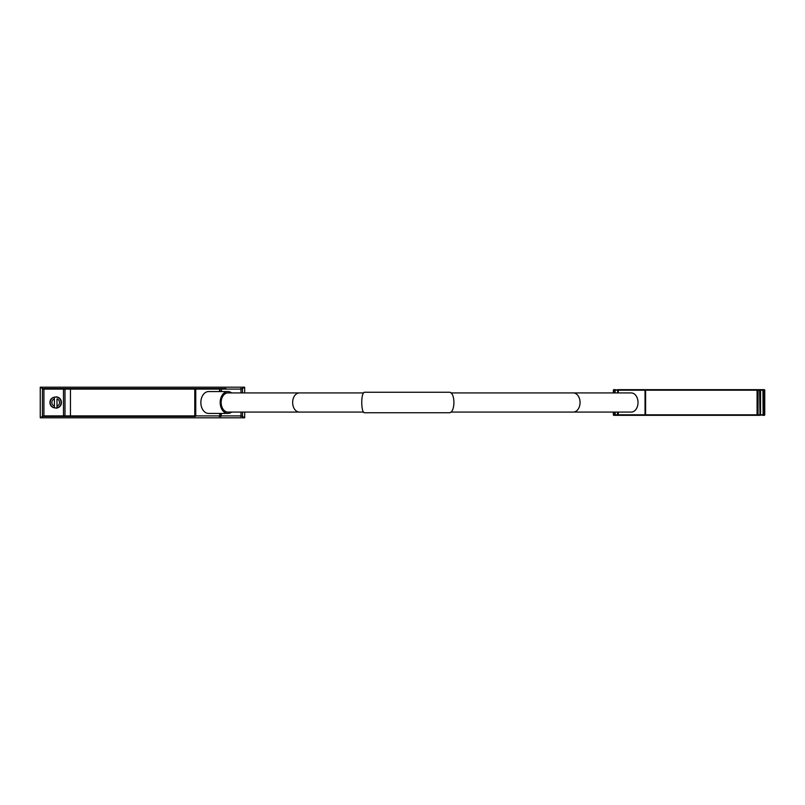<?xml version="1.0" encoding="UTF-8"?>
<svg xmlns="http://www.w3.org/2000/svg" width="805" height="805" viewBox="0 0 805 805"><rect width="100%" height="100%" fill="white"/><g stroke="black" fill="none" stroke-linecap="round" stroke-linejoin="round"><path stroke-width="1.21" d="M299.42 392.931A9.569 6.762 90 0 0 292.648 402.5A9.569 6.762 90 0 0 299.42 412.069L227.916 412.069A9.569 6.762 -90 0 1 221.154 402.5A9.569 6.762 -90 0 1 227.916 392.931L363.588 392.931M231.659 392.931A10.928 7.728 90 0 0 227.916 391.572L208.586 391.572A10.928 7.728 90 0 0 200.858 402.5A10.928 7.728 90 0 0 208.586 413.428L227.916 413.428A10.928 7.728 90 0 0 231.659 412.069M227.916 391.572A10.928 7.728 90 0 0 220.188 402.5A10.928 7.728 90 0 0 227.916 413.428M69.763 416.437L42.987 416.437A0.543 0.543 0 0 1 42.434 415.893L42.434 389.107A0.543 0.543 0 0 1 42.987 388.563L225.953 388.563M220.349 416.437L219.393 416.437A0.543 0.543 0 0 0 219.936 415.893L240.997 415.893L240.997 412.069M219.544 391.572L219.544 389.107L195.746 389.107L195.746 415.893L194.78 415.893L194.78 389.107L70.448 389.107L70.448 415.893L194.78 415.893L194.78 416.437L42.987 416.437M220.349 388.563L194.78 388.563L194.78 389.107L195.746 389.107L195.353 388.563M70.317 388.563L64.571 388.563M58.966 388.563L42.987 388.563A0.543 0.543 0 0 0 42.434 389.107L43.923 389.107L43.923 415.893L63.494 415.893L63.494 389.107L43.923 389.107L44.325 388.563M42.635 388.684L40.25 387.195L40.25 417.805L244.67 417.805L244.67 412.069M40.25 387.195L244.67 387.195L244.67 392.931M219.393 388.563A0.543 0.543 0 0 1 219.936 389.107L219.936 391.572M219.936 413.428L219.936 415.893L219.544 413.428M65.527 416.437A0.543 0.543 0 0 1 64.984 415.893L64.984 389.107L63.494 389.107L63.897 388.563M58.282 407.622C60.103 406.777 61.15 405.076 61.432 402.5C61.492 395.215 49.89 395.215 49.95 402.5C49.89 409.785 61.492 409.785 61.432 402.5C61.12 399.844 60.033 398.123 58.161 397.318M241.943 388.563A0.543 0.543 0 0 1 242.486 389.107L242.486 392.931M242.486 412.069L242.486 415.893A0.543 0.543 0 0 1 241.943 416.437A0.543 0.543 0 0 0 242.486 415.893L240.604 416.437M40.25 417.805L42.635 416.316M244.67 387.195L242.285 388.684M242.285 416.316L244.67 417.805M64.984 389.107A0.543 0.543 0 0 1 65.527 388.563A0.543 0.543 0 0 0 64.984 389.107L70.448 389.107L70.448 388.563M61.19 404.13L60.949 404.794M60.486 405.66L59.842 406.465M59.409 406.867L56.974 408.095M56.481 408.185L57.658 407.602M56.42 408.195L57.155 408.044M56.481 396.815L57.296 396.986M59.409 398.123L59.932 398.636M60.486 399.34L60.918 400.135M56.994 407.813L56.994 398.898A3.824 3.824 0 0 1 56.994 406.102L56.994 407.813A5.464 5.464 0 0 1 54.398 407.813L54.398 406.102L54.398 407.813A5.464 5.464 0 0 1 54.398 397.187L54.398 406.102A3.824 3.824 0 0 1 54.398 398.898L54.398 397.187A5.464 5.464 0 0 1 61.16 402.5A5.464 5.464 0 0 1 56.994 407.813M58.876 406.948L58.332 407.29M57.427 407.682L56.732 407.863M364.675 392.256C360.791 391.582 360.781 413.408 364.675 412.744L449.019 412.744C455.529 413.468 455.519 391.522 449.019 392.256L364.675 392.256M450.83 392.931L631.261 392.931A9.569 6.762 -90 0 1 638.023 402.5A9.569 6.762 -90 0 1 631.261 412.069L573.281 412.069A9.569 6.762 -90 0 0 580.053 402.5A9.569 6.762 -90 0 0 573.281 392.931M688.074 389.66L689.382 389.66M757.827 389.66L762.566 389.66A0.543 0.543 0 0 1 763.11 390.204L763.11 414.796L764.348 414.796L764.348 390.204L763.512 390.204L763.512 414.796L762.566 415.34A0.543 0.543 0 0 0 763.11 414.796L762.929 390.204L760.564 390.204L760.564 414.796L762.929 414.796L759.829 415.34A0.543 0.543 0 0 0 760.373 414.796L760.373 390.204L760.091 415.34M759.829 415.34L615.533 415.34A0.543 0.543 0 0 1 614.99 414.796L614.99 412.069M614.99 392.931L614.99 390.204L613.742 390.204L613.742 392.931M613.742 412.069L613.742 414.796L614.99 414.796A0.543 0.543 0 0 0 615.533 415.34L613.893 415.34A0.543 0.543 0 0 1 613.35 414.796L613.35 412.069M613.35 392.931L613.35 390.204A0.543 0.543 0 0 1 613.893 389.66L615.533 389.66A0.543 0.543 0 0 0 614.99 390.204L615.171 392.931M763.12 389.66L763.11 390.204A0.543 0.543 0 0 0 762.566 389.66L764.207 389.66A0.543 0.543 0 0 1 764.75 390.204L764.75 414.796A0.543 0.543 0 0 1 764.207 415.34L763.12 415.34M618.26 415.34A0.543 0.543 0 0 1 617.717 414.796L617.717 412.069M760.091 389.66L760.373 390.204A0.543 0.543 0 0 0 759.829 389.66A0.543 0.543 0 0 1 760.373 390.204L758.048 390.204L758.048 414.796L759.98 414.796L759.588 389.66M618.009 389.66L618.26 389.66A0.543 0.543 0 0 0 617.717 390.204L615.171 390.204L618.009 389.66L617.536 392.931M618.26 389.66L757.082 389.66L757.082 390.204L617.717 390.204L617.717 392.931M240.997 392.931L240.997 389.107L221.425 389.107L221.425 391.572M221.425 413.428L221.033 416.437M195.353 416.437L195.746 415.893L219.544 415.893L219.151 416.437M63.897 416.437L63.494 415.893L70.448 415.893L70.448 416.437M42.434 415.893L44.325 416.437M242.486 389.107L240.604 388.563M221.033 388.563L221.425 389.107L219.151 388.563M219.393 416.437A0.543 0.543 0 0 0 219.936 415.893M763.11 390.204L762.456 389.66M759.588 415.34L760.373 414.796M615.171 412.069L615.171 414.796L617.536 414.796L617.536 412.069M614.99 414.796L615.644 415.34M614.97 415.34L614.587 412.069M614.587 392.931L614.97 389.66M613.893 415.34A0.543 0.543 0 0 1 613.35 414.796L614.135 415.34M614.135 389.66L613.35 390.204M764.207 389.66A0.543 0.543 0 0 1 764.75 390.204L763.965 389.66M763.965 415.34L764.75 414.796M618.009 415.34L617.536 414.796L758.048 414.796L757.656 415.34M757.082 415.34L757.082 390.204L758.048 390.204L757.656 389.66M645.61 389.66L645.61 415.34M618.502 415.34L618.119 412.069M618.502 389.66L618.119 392.931M645.036 389.66L645.036 415.34M363.588 412.069L299.42 412.069M450.83 412.069L573.281 412.069"/></g></svg>

